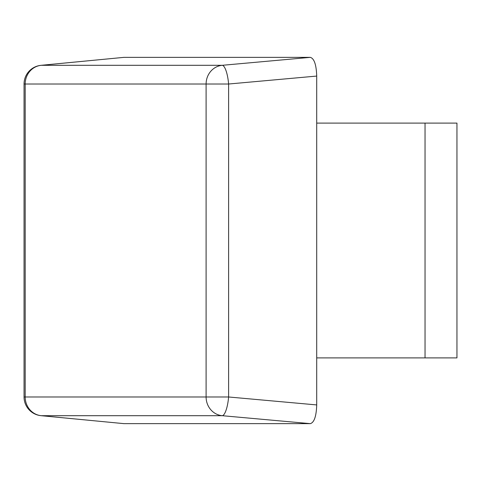 <?xml version="1.0" encoding="UTF-8"?>
<svg xmlns="http://www.w3.org/2000/svg" width="481" height="481" viewBox="0 0 481 481"><rect width="100%" height="100%" fill="white"/><g stroke="black" fill="none" stroke-linecap="round" stroke-linejoin="round"><path stroke-width="0.72" d="M316.714 123.1L456.95 123.1L456.95 357.9L316.714 357.9M310.317 57.359L123.96 57.359L41.035 65.32A18.783 7.906 84.5 0 1 41.041 65.32A18.783 7.906 84.5 0 1 41.294 65.308L222.216 65.308L310.317 57.359C314.195 58.478 316.33 64.713 316.714 76.07L316.714 404.93L228.613 396.981A18.783 4.846 95.2 0 1 222.216 415.692L310.317 423.641C314.195 422.522 316.33 416.287 316.714 404.93M41.023 65.326A18.783 18.783 0 0 0 24.05 84.019L25.18 84.019L25.18 396.981L24.05 396.981A18.783 18.783 0 0 0 41.023 415.674A18.783 7.906 -84.5 0 0 41.041 415.68L123.96 423.641L310.317 423.641M316.714 76.07L228.613 84.019A18.783 4.846 -95.2 0 0 222.216 65.308A18.783 17.653 -90 0 0 206.102 84.019L206.102 396.981L25.18 396.981A18.783 17.653 90 0 0 41.294 415.692L222.216 415.692A18.783 17.653 90 0 1 206.102 396.981L228.613 396.981L228.613 84.019L25.18 84.019A18.783 17.653 -90 0 1 41.294 65.308L123.96 57.359M41.041 415.68A18.783 7.906 -84.5 0 0 41.294 415.692L123.96 423.641M425.042 123.1L425.042 357.9M24.05 84.019L24.05 396.981"/></g></svg>
